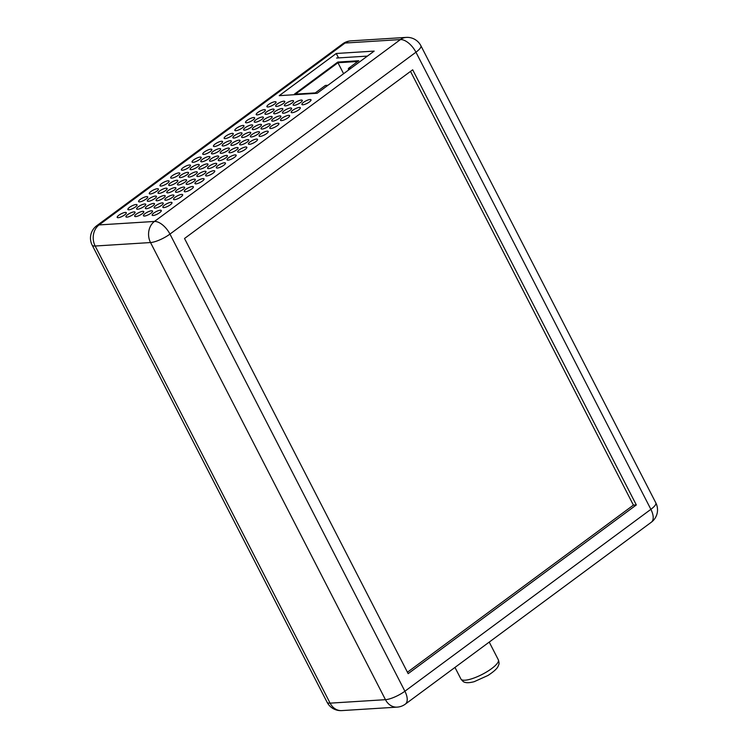 <?xml version="1.0" encoding="UTF-8"?>
<svg xmlns="http://www.w3.org/2000/svg" width="748" height="748" viewBox="0 0 748 748"><rect width="100%" height="100%" fill="white"/><g stroke="black" fill="none" stroke-linecap="round" stroke-linejoin="round"><path stroke-width="1.12" d="M212.497 153.882A5.133 1.374 -27.2 0 0 217.902 151.788A5.133 1.374 -27.2 0 0 220.623 148.899A5.133 1.374 -27.2 0 0 215.433 150.03A5.133 1.374 -27.2 0 0 211.497 153.592A5.133 1.374 -27.2 0 0 212.497 153.882M221.24 153.331A5.133 1.374 -27.2 0 0 226.644 151.236A5.133 1.374 -27.2 0 0 229.365 148.356A5.133 1.374 -27.2 0 0 224.176 149.478A5.133 1.374 -27.2 0 0 220.239 153.041A5.133 1.374 -27.2 0 0 221.24 153.331M201.801 161.792A5.133 1.374 -27.2 0 0 207.205 159.689A5.133 1.374 -27.2 0 0 209.926 156.809A5.133 1.374 -27.2 0 0 204.737 157.931A5.133 1.374 -27.2 0 0 200.801 161.503A5.133 1.374 -27.2 0 0 201.801 161.792M210.543 161.241A5.133 1.374 -27.2 0 0 215.948 159.146A5.133 1.374 -27.2 0 0 218.668 156.257A5.133 1.374 -27.2 0 0 213.479 157.389A5.133 1.374 -27.2 0 0 209.543 160.951A5.133 1.374 -27.2 0 0 210.543 161.241M199.847 169.151A5.133 1.374 -27.2 0 0 205.251 167.056A5.133 1.374 -27.2 0 0 207.972 164.167A5.133 1.374 -27.2 0 0 202.783 165.299A5.133 1.374 -27.2 0 0 198.846 168.861A5.133 1.374 -27.2 0 0 199.847 169.151M191.105 169.703A5.133 1.374 -27.2 0 0 196.509 167.599A5.133 1.374 -27.2 0 0 199.23 164.719A5.133 1.374 -27.2 0 0 194.041 165.841A5.133 1.374 -27.2 0 0 190.104 169.403A5.133 1.374 -27.2 0 0 191.105 169.703M157.071 200.782A5.133 1.374 -27.2 0 0 162.475 198.688A5.133 1.374 -27.2 0 0 165.196 195.798A5.133 1.374 -27.2 0 0 160.007 196.93A5.133 1.374 -27.2 0 0 156.07 200.492A5.133 1.374 -27.2 0 0 157.071 200.782M167.758 192.872A5.133 1.374 -27.2 0 0 173.162 190.777A5.133 1.374 -27.2 0 0 175.892 187.898A5.133 1.374 -27.2 0 0 170.703 189.02A5.133 1.374 -27.2 0 0 166.767 192.582A5.133 1.374 -27.2 0 0 167.758 192.872M178.454 184.962A5.133 1.374 -27.2 0 0 183.858 182.867A5.133 1.374 -27.2 0 0 186.579 179.988A5.133 1.374 -27.2 0 0 181.399 181.109A5.133 1.374 -27.2 0 0 177.463 184.672A5.133 1.374 -27.2 0 0 178.454 184.962M189.151 177.061A5.133 1.374 -27.2 0 0 194.555 174.957A5.133 1.374 -27.2 0 0 197.276 172.077A5.133 1.374 -27.2 0 0 192.086 173.199A5.133 1.374 -27.2 0 0 188.159 176.762A5.133 1.374 -27.2 0 0 189.151 177.061M159.025 193.423A5.133 1.374 -27.2 0 0 164.42 191.32A5.133 1.374 -27.2 0 0 167.15 188.44A5.133 1.374 -27.2 0 0 161.961 189.571A5.133 1.374 -27.2 0 0 158.024 193.134A5.133 1.374 -27.2 0 0 159.025 193.423M169.712 185.513A5.133 1.374 -27.2 0 0 175.116 183.419A5.133 1.374 -27.2 0 0 177.837 180.53A5.133 1.374 -27.2 0 0 172.657 181.661A5.133 1.374 -27.2 0 0 168.721 185.224A5.133 1.374 -27.2 0 0 169.712 185.513M180.408 177.603A5.133 1.374 -27.2 0 0 185.813 175.509A5.133 1.374 -27.2 0 0 188.533 172.629A5.133 1.374 -27.2 0 0 183.344 173.751A5.133 1.374 -27.2 0 0 179.417 177.313A5.133 1.374 -27.2 0 0 180.408 177.603M148.328 201.334A5.133 1.374 -27.2 0 0 153.733 199.23A5.133 1.374 -27.2 0 0 156.454 196.35A5.133 1.374 -27.2 0 0 151.264 197.472A5.133 1.374 -27.2 0 0 147.328 201.034A5.133 1.374 -27.2 0 0 148.328 201.334M197.893 176.509A5.133 1.374 -27.2 0 0 203.297 174.415A5.133 1.374 -27.2 0 0 206.018 171.526A5.133 1.374 -27.2 0 0 200.829 172.657A5.133 1.374 -27.2 0 0 196.892 176.219A5.133 1.374 -27.2 0 0 197.893 176.509M187.196 184.419A5.133 1.374 -27.2 0 0 192.601 182.316A5.133 1.374 -27.2 0 0 195.322 179.436A5.133 1.374 -27.2 0 0 190.132 180.567A5.133 1.374 -27.2 0 0 186.205 184.13A5.133 1.374 -27.2 0 0 187.196 184.419M165.813 200.23A5.133 1.374 -27.2 0 0 171.217 198.136A5.133 1.374 -27.2 0 0 173.938 195.256A5.133 1.374 -27.2 0 0 168.749 196.378A5.133 1.374 -27.2 0 0 164.812 199.94A5.133 1.374 -27.2 0 0 165.813 200.23M176.5 192.329A5.133 1.374 -27.2 0 0 181.904 190.226A5.133 1.374 -27.2 0 0 184.634 187.346A5.133 1.374 -27.2 0 0 179.445 188.468A5.133 1.374 -27.2 0 0 175.509 192.03A5.133 1.374 -27.2 0 0 176.5 192.329M229.982 152.788A5.133 1.374 -27.2 0 0 235.377 150.685A5.133 1.374 -27.2 0 0 238.107 147.805A5.133 1.374 -27.2 0 0 232.918 148.927A5.133 1.374 -27.2 0 0 228.982 152.499A5.133 1.374 -27.2 0 0 229.982 152.788M219.286 160.698A5.133 1.374 -27.2 0 0 224.69 158.595A5.133 1.374 -27.2 0 0 227.411 155.715A5.133 1.374 -27.2 0 0 222.221 156.837A5.133 1.374 -27.2 0 0 218.285 160.399A5.133 1.374 -27.2 0 0 219.286 160.698M208.589 168.599A5.133 1.374 -27.2 0 0 213.993 166.505A5.133 1.374 -27.2 0 0 216.714 163.625A5.133 1.374 -27.2 0 0 211.525 164.747A5.133 1.374 -27.2 0 0 207.589 168.309A5.133 1.374 -27.2 0 0 208.589 168.599M228.028 160.147A5.133 1.374 -27.2 0 0 233.432 158.052A5.133 1.374 -27.2 0 0 236.153 155.163A5.133 1.374 -27.2 0 0 230.964 156.295A5.133 1.374 -27.2 0 0 227.027 159.857A5.133 1.374 -27.2 0 0 228.028 160.147M217.331 168.057A5.133 1.374 -27.2 0 0 222.736 165.953A5.133 1.374 -27.2 0 0 225.457 163.073A5.133 1.374 -27.2 0 0 220.267 164.195A5.133 1.374 -27.2 0 0 216.331 167.758A5.133 1.374 -27.2 0 0 217.331 168.057M206.635 175.958A5.133 1.374 -27.2 0 0 212.039 173.863A5.133 1.374 -27.2 0 0 214.76 170.983A5.133 1.374 -27.2 0 0 209.571 172.105A5.133 1.374 -27.2 0 0 205.635 175.668A5.133 1.374 -27.2 0 0 206.635 175.958M185.242 191.778A5.133 1.374 -27.2 0 0 190.647 189.683A5.133 1.374 -27.2 0 0 193.367 186.794A5.133 1.374 -27.2 0 0 188.187 187.926A5.133 1.374 -27.2 0 0 184.251 191.488A5.133 1.374 -27.2 0 0 185.242 191.778M195.939 183.868A5.133 1.374 -27.2 0 0 201.343 181.773A5.133 1.374 -27.2 0 0 204.064 178.894A5.133 1.374 -27.2 0 0 198.875 180.016A5.133 1.374 -27.2 0 0 194.948 183.578A5.133 1.374 -27.2 0 0 195.939 183.868M238.715 152.237A5.133 1.374 -27.2 0 0 244.119 150.142A5.133 1.374 -27.2 0 0 246.849 147.253A5.133 1.374 -27.2 0 0 241.66 148.385A5.133 1.374 -27.2 0 0 237.724 151.947A5.133 1.374 -27.2 0 0 238.715 152.237M174.555 199.688A5.133 1.374 -27.2 0 0 179.95 197.584A5.133 1.374 -27.2 0 0 182.68 194.704A5.133 1.374 -27.2 0 0 177.491 195.826A5.133 1.374 -27.2 0 0 173.555 199.398A5.133 1.374 -27.2 0 0 174.555 199.688M233.881 138.062A5.133 1.374 -27.2 0 0 239.285 135.968A5.133 1.374 -27.2 0 0 242.006 133.088A5.133 1.374 -27.2 0 0 236.826 134.21A5.133 1.374 -27.2 0 0 232.89 137.772A5.133 1.374 -27.2 0 0 233.881 138.062M242.623 137.52A5.133 1.374 -27.2 0 0 248.027 135.416A5.133 1.374 -27.2 0 0 250.748 132.536A5.133 1.374 -27.2 0 0 245.568 133.668A5.133 1.374 -27.2 0 0 241.632 137.23A5.133 1.374 -27.2 0 0 242.623 137.52M231.927 145.43A5.133 1.374 -27.2 0 0 237.331 143.326A5.133 1.374 -27.2 0 0 240.061 140.446A5.133 1.374 -27.2 0 0 234.872 141.568A5.133 1.374 -27.2 0 0 230.936 145.131A5.133 1.374 -27.2 0 0 231.927 145.43M223.185 145.972A5.133 1.374 -27.2 0 0 228.589 143.878A5.133 1.374 -27.2 0 0 231.319 140.998A5.133 1.374 -27.2 0 0 226.13 142.12A5.133 1.374 -27.2 0 0 222.193 145.682A5.133 1.374 -27.2 0 0 223.185 145.972M260.108 136.426A5.133 1.374 -27.2 0 0 265.512 134.322A5.133 1.374 -27.2 0 0 268.233 131.442A5.133 1.374 -27.2 0 0 263.044 132.564A5.133 1.374 -27.2 0 0 259.117 136.127A5.133 1.374 -27.2 0 0 260.108 136.426M249.411 144.327A5.133 1.374 -27.2 0 0 254.816 142.232A5.133 1.374 -27.2 0 0 257.536 139.352A5.133 1.374 -27.2 0 0 252.356 140.474A5.133 1.374 -27.2 0 0 248.42 144.037A5.133 1.374 -27.2 0 0 249.411 144.327M251.365 136.968A5.133 1.374 -27.2 0 0 256.77 134.874A5.133 1.374 -27.2 0 0 259.491 131.994A5.133 1.374 -27.2 0 0 254.301 133.116A5.133 1.374 -27.2 0 0 250.374 136.678A5.133 1.374 -27.2 0 0 251.365 136.968M240.669 144.878A5.133 1.374 -27.2 0 0 246.073 142.784A5.133 1.374 -27.2 0 0 248.794 139.895A5.133 1.374 -27.2 0 0 243.614 141.026A5.133 1.374 -27.2 0 0 239.678 144.588A5.133 1.374 -27.2 0 0 240.669 144.878M144.42 216.05A5.133 1.374 -27.2 0 0 149.824 213.956A5.133 1.374 -27.2 0 0 152.545 211.067A5.133 1.374 -27.2 0 0 147.356 212.198A5.133 1.374 -27.2 0 0 143.42 215.761A5.133 1.374 -27.2 0 0 144.42 216.05M135.678 216.602A5.133 1.374 -27.2 0 0 141.082 214.498A5.133 1.374 -27.2 0 0 143.803 211.619A5.133 1.374 -27.2 0 0 138.614 212.741A5.133 1.374 -27.2 0 0 134.677 216.303A5.133 1.374 -27.2 0 0 135.678 216.602M126.936 217.144A5.133 1.374 -27.2 0 0 132.34 215.05A5.133 1.374 -27.2 0 0 135.061 212.161A5.133 1.374 -27.2 0 0 129.872 213.292A5.133 1.374 -27.2 0 0 125.935 216.855A5.133 1.374 -27.2 0 0 126.936 217.144M153.162 215.499A5.133 1.374 -27.2 0 0 158.567 213.404A5.133 1.374 -27.2 0 0 161.288 210.525A5.133 1.374 -27.2 0 0 156.098 211.647A5.133 1.374 -27.2 0 0 152.162 215.209A5.133 1.374 -27.2 0 0 153.162 215.499M146.374 208.692A5.133 1.374 -27.2 0 0 151.779 206.588A5.133 1.374 -27.2 0 0 154.499 203.708A5.133 1.374 -27.2 0 0 149.31 204.83A5.133 1.374 -27.2 0 0 145.374 208.402A5.133 1.374 -27.2 0 0 146.374 208.692M137.632 209.234A5.133 1.374 -27.2 0 0 143.036 207.14A5.133 1.374 -27.2 0 0 145.757 204.26A5.133 1.374 -27.2 0 0 140.568 205.382A5.133 1.374 -27.2 0 0 136.632 208.944A5.133 1.374 -27.2 0 0 137.632 209.234M163.859 207.598A5.133 1.374 -27.2 0 0 169.263 205.494A5.133 1.374 -27.2 0 0 171.984 202.614A5.133 1.374 -27.2 0 0 166.795 203.737A5.133 1.374 -27.2 0 0 162.858 207.299A5.133 1.374 -27.2 0 0 163.859 207.598M155.117 208.14A5.133 1.374 -27.2 0 0 160.521 206.046A5.133 1.374 -27.2 0 0 163.242 203.157A5.133 1.374 -27.2 0 0 158.052 204.288A5.133 1.374 -27.2 0 0 154.116 207.851A5.133 1.374 -27.2 0 0 155.117 208.14M118.193 217.696A5.133 1.374 -27.2 0 0 123.598 215.592A5.133 1.374 -27.2 0 0 126.319 212.713A5.133 1.374 -27.2 0 0 121.129 213.834A5.133 1.374 -27.2 0 0 117.202 217.406A5.133 1.374 -27.2 0 0 118.193 217.696M128.89 209.786A5.133 1.374 -27.2 0 0 134.294 207.692A5.133 1.374 -27.2 0 0 137.015 204.802A5.133 1.374 -27.2 0 0 131.826 205.934A5.133 1.374 -27.2 0 0 127.889 209.496A5.133 1.374 -27.2 0 0 128.89 209.786M139.586 201.876A5.133 1.374 -27.2 0 0 144.99 199.781A5.133 1.374 -27.2 0 0 147.711 196.902A5.133 1.374 -27.2 0 0 142.522 198.024A5.133 1.374 -27.2 0 0 138.586 201.586A5.133 1.374 -27.2 0 0 139.586 201.876M150.283 193.966A5.133 1.374 -27.2 0 0 155.687 191.871A5.133 1.374 -27.2 0 0 158.408 188.992A5.133 1.374 -27.2 0 0 153.218 190.114A5.133 1.374 -27.2 0 0 149.282 193.676A5.133 1.374 -27.2 0 0 150.283 193.966M193.059 162.335A5.133 1.374 -27.2 0 0 198.463 160.24A5.133 1.374 -27.2 0 0 201.184 157.361A5.133 1.374 -27.2 0 0 195.995 158.483A5.133 1.374 -27.2 0 0 192.058 162.045A5.133 1.374 -27.2 0 0 193.059 162.335M182.362 170.245A5.133 1.374 -27.2 0 0 187.767 168.15A5.133 1.374 -27.2 0 0 190.488 165.261A5.133 1.374 -27.2 0 0 185.298 166.393A5.133 1.374 -27.2 0 0 181.371 169.955A5.133 1.374 -27.2 0 0 182.362 170.245M160.97 186.065A5.133 1.374 -27.2 0 0 166.374 183.961A5.133 1.374 -27.2 0 0 169.104 181.081A5.133 1.374 -27.2 0 0 163.915 182.203A5.133 1.374 -27.2 0 0 159.978 185.766A5.133 1.374 -27.2 0 0 160.97 186.065M171.666 178.155A5.133 1.374 -27.2 0 0 177.07 176.061A5.133 1.374 -27.2 0 0 179.791 173.171A5.133 1.374 -27.2 0 0 174.611 174.303A5.133 1.374 -27.2 0 0 170.675 177.865A5.133 1.374 -27.2 0 0 171.666 178.155M225.139 138.614A5.133 1.374 -27.2 0 0 230.543 136.519A5.133 1.374 -27.2 0 0 233.273 133.63A5.133 1.374 -27.2 0 0 228.084 134.762A5.133 1.374 -27.2 0 0 224.148 138.324A5.133 1.374 -27.2 0 0 225.139 138.614M214.452 146.524A5.133 1.374 -27.2 0 0 219.856 144.42A5.133 1.374 -27.2 0 0 222.577 141.54A5.133 1.374 -27.2 0 0 217.388 142.672A5.133 1.374 -27.2 0 0 213.451 146.234A5.133 1.374 -27.2 0 0 214.452 146.524M203.755 154.434A5.133 1.374 -27.2 0 0 209.16 152.33A5.133 1.374 -27.2 0 0 211.88 149.45A5.133 1.374 -27.2 0 0 206.691 150.572A5.133 1.374 -27.2 0 0 202.755 154.135A5.133 1.374 -27.2 0 0 203.755 154.434M235.835 130.704A5.133 1.374 -27.2 0 0 241.239 128.609A5.133 1.374 -27.2 0 0 243.96 125.729A5.133 1.374 -27.2 0 0 238.771 126.851A5.133 1.374 -27.2 0 0 234.844 130.414A5.133 1.374 -27.2 0 0 235.835 130.704M244.577 130.161A5.133 1.374 -27.2 0 0 249.982 128.058A5.133 1.374 -27.2 0 0 252.702 125.178A5.133 1.374 -27.2 0 0 247.513 126.3A5.133 1.374 -27.2 0 0 243.586 129.862A5.133 1.374 -27.2 0 0 244.577 130.161M253.32 129.61A5.133 1.374 -27.2 0 0 258.724 127.515A5.133 1.374 -27.2 0 0 261.445 124.626A5.133 1.374 -27.2 0 0 256.255 125.758A5.133 1.374 -27.2 0 0 252.328 129.32A5.133 1.374 -27.2 0 0 253.32 129.61M262.062 129.058A5.133 1.374 -27.2 0 0 267.466 126.964A5.133 1.374 -27.2 0 0 270.187 124.084A5.133 1.374 -27.2 0 0 264.998 125.206A5.133 1.374 -27.2 0 0 261.061 128.768A5.133 1.374 -27.2 0 0 262.062 129.058M270.804 128.516A5.133 1.374 -27.2 0 0 276.208 126.412A5.133 1.374 -27.2 0 0 278.929 123.532A5.133 1.374 -27.2 0 0 273.74 124.654A5.133 1.374 -27.2 0 0 269.804 128.226A5.133 1.374 -27.2 0 0 270.804 128.516M274.712 113.799A5.133 1.374 -27.2 0 0 280.117 111.695A5.133 1.374 -27.2 0 0 282.838 108.815A5.133 1.374 -27.2 0 0 277.648 109.937A5.133 1.374 -27.2 0 0 273.712 113.5A5.133 1.374 -27.2 0 0 274.712 113.799M265.97 114.341A5.133 1.374 -27.2 0 0 271.374 112.247A5.133 1.374 -27.2 0 0 274.095 109.358A5.133 1.374 -27.2 0 0 268.906 110.489A5.133 1.374 -27.2 0 0 264.97 114.051A5.133 1.374 -27.2 0 0 265.97 114.341M257.228 114.893A5.133 1.374 -27.2 0 0 262.632 112.789A5.133 1.374 -27.2 0 0 265.353 109.909A5.133 1.374 -27.2 0 0 260.164 111.031A5.133 1.374 -27.2 0 0 256.227 114.603A5.133 1.374 -27.2 0 0 257.228 114.893M292.197 112.696A5.133 1.374 -27.2 0 0 297.601 110.601A5.133 1.374 -27.2 0 0 300.322 107.721A5.133 1.374 -27.2 0 0 295.133 108.843A5.133 1.374 -27.2 0 0 291.196 112.406A5.133 1.374 -27.2 0 0 292.197 112.696M283.455 113.247A5.133 1.374 -27.2 0 0 288.859 111.153A5.133 1.374 -27.2 0 0 291.58 108.264A5.133 1.374 -27.2 0 0 286.391 109.395A5.133 1.374 -27.2 0 0 282.454 112.957A5.133 1.374 -27.2 0 0 283.455 113.247M264.016 121.7A5.133 1.374 -27.2 0 0 269.42 119.605A5.133 1.374 -27.2 0 0 272.141 116.725A5.133 1.374 -27.2 0 0 266.952 117.847A5.133 1.374 -27.2 0 0 263.016 121.41A5.133 1.374 -27.2 0 0 264.016 121.7M255.274 122.251A5.133 1.374 -27.2 0 0 260.678 120.157A5.133 1.374 -27.2 0 0 263.399 117.268A5.133 1.374 -27.2 0 0 258.21 118.399A5.133 1.374 -27.2 0 0 254.273 121.961A5.133 1.374 -27.2 0 0 255.274 122.251M246.531 122.803A5.133 1.374 -27.2 0 0 251.936 120.699A5.133 1.374 -27.2 0 0 254.657 117.819A5.133 1.374 -27.2 0 0 249.467 118.941A5.133 1.374 -27.2 0 0 245.531 122.504A5.133 1.374 -27.2 0 0 246.531 122.803M281.5 120.606A5.133 1.374 -27.2 0 0 286.905 118.511A5.133 1.374 -27.2 0 0 289.626 115.622A5.133 1.374 -27.2 0 0 284.436 116.753A5.133 1.374 -27.2 0 0 280.5 120.316A5.133 1.374 -27.2 0 0 281.5 120.606M272.758 121.157A5.133 1.374 -27.2 0 0 278.163 119.054A5.133 1.374 -27.2 0 0 280.883 116.174A5.133 1.374 -27.2 0 0 275.694 117.296A5.133 1.374 -27.2 0 0 271.758 120.858A5.133 1.374 -27.2 0 0 272.758 121.157M276.666 106.431A5.133 1.374 -27.2 0 0 282.071 104.337A5.133 1.374 -27.2 0 0 284.792 101.457A5.133 1.374 -27.2 0 0 279.602 102.579A5.133 1.374 -27.2 0 0 275.666 106.141A5.133 1.374 -27.2 0 0 276.666 106.431M285.409 105.889A5.133 1.374 -27.2 0 0 290.813 103.785A5.133 1.374 -27.2 0 0 293.534 100.905A5.133 1.374 -27.2 0 0 288.345 102.027A5.133 1.374 -27.2 0 0 284.408 105.599A5.133 1.374 -27.2 0 0 285.409 105.889M267.924 106.983A5.133 1.374 -27.2 0 0 273.329 104.888A5.133 1.374 -27.2 0 0 276.049 101.999A5.133 1.374 -27.2 0 0 270.86 103.13A5.133 1.374 -27.2 0 0 266.924 106.693A5.133 1.374 -27.2 0 0 267.924 106.983M294.142 105.337A5.133 1.374 -27.2 0 0 299.546 103.243A5.133 1.374 -27.2 0 0 302.276 100.354A5.133 1.374 -27.2 0 0 297.087 101.485A5.133 1.374 -27.2 0 0 293.151 105.047A5.133 1.374 -27.2 0 0 294.142 105.337M302.884 104.785A5.133 1.374 -27.2 0 0 308.288 102.691A5.133 1.374 -27.2 0 0 311.018 99.811A5.133 1.374 -27.2 0 0 305.829 100.933A5.133 1.374 -27.2 0 0 301.893 104.496A5.133 1.374 -27.2 0 0 302.884 104.785M336.273 53.482L374.159 51.107L317.115 93.285L279.238 95.66L336.273 53.482L338.545 57.905M184.522 238.49L412.681 69.788L636.324 504.947L408.165 673.649L184.522 238.49M410.502 71.397L633.406 505.124L407.436 672.218M636.324 504.947L633.406 505.124M327.923 85.291L325.361 85.45L315.291 92.902L294.31 94.211L337.797 62.056L358.778 60.738L348.708 68.19L351.279 68.021M336.572 58.026L367.408 56.1M337.797 62.056L337.956 62.738L357.75 61.495M295.497 94.136L337.956 62.738L343.594 73.706M348.708 68.19L348.288 68.91L350.251 68.788M348.288 68.91L348.783 69.873M154.443 221.455L400.423 39.569L345.062 43.038A15.39 7.732 -126.5 0 0 342.696 43.852L96.716 225.737A15.39 7.732 53.5 0 1 99.082 224.924L345.062 43.038A15.39 12.651 86.4 0 1 350.877 40.869L406.239 37.4A15.39 12.651 86.4 0 0 400.423 39.569A15.39 7.732 -126.5 0 1 415.944 52.21L650.882 509.341L404.902 691.227L169.964 234.087A15.39 7.732 -126.5 0 0 154.443 221.455L99.082 224.924A15.39 12.651 86.4 0 0 95.164 246.017L150.526 242.548A15.39 12.651 -93.6 0 1 154.443 221.455M96.716 225.737A15.39 15.39 0 0 0 92.172 245.138A15.39 4.114 -27.2 0 0 95.164 246.017L330.102 703.148A15.39 4.114 152.8 0 1 327.11 702.279A15.39 15.39 0 0 0 341.761 710.6A15.39 12.651 -93.6 0 1 330.102 703.148L385.463 699.679L150.526 242.548A15.39 4.114 -27.2 0 0 169.964 234.087L415.944 52.21A15.39 4.114 152.8 0 0 420.89 45.721A15.39 15.39 0 0 0 406.239 37.4M404.902 691.227A15.39 4.114 152.8 0 1 385.463 699.679A15.39 12.651 -93.6 0 0 397.123 707.131A15.39 15.39 0 0 0 405.304 704.149A15.39 7.732 -126.5 0 0 404.902 691.227M405.304 704.149L651.284 522.263A15.39 7.732 -126.5 0 0 650.882 509.341A15.39 4.114 -27.2 0 0 655.828 502.862L420.89 45.721M460.927 679.016C462.601 681.213 463.919 682.298 464.882 682.279C465.004 682.354 467.397 683.494 474.223 681.68L487.995 675.453C498.682 668.413 497.934 666.141 498.682 664.897C499.262 663.972 499.14 662.27 498.327 659.792A21.028 5.619 152.8 0 1 482.198 674.397A21.028 5.619 152.8 0 1 460.927 679.016L454.971 667.422M350.877 40.869A15.39 15.39 0 0 0 342.696 43.852M327.11 702.279L92.172 245.138M341.761 710.6L397.123 707.131M651.284 522.263A15.39 15.39 0 0 0 655.828 502.862M498.327 659.792L489.229 642.093"/></g></svg>
